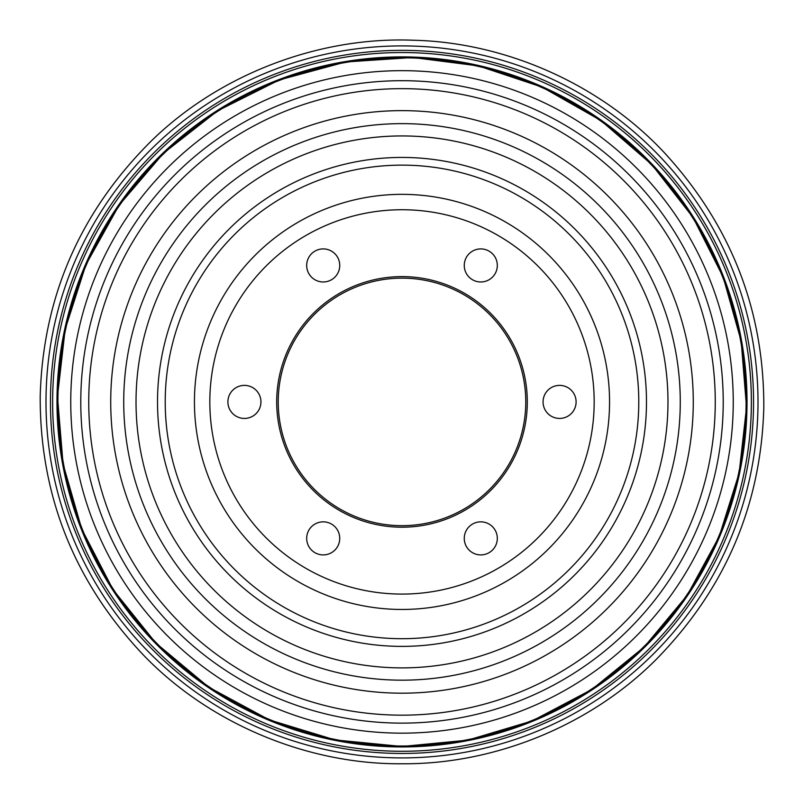 <?xml version="1.0" encoding="UTF-8"?>
<svg xmlns="http://www.w3.org/2000/svg" width="804" height="804" viewBox="0 0 804 804"><rect width="100%" height="100%" fill="white"/><g stroke="black" fill="none" stroke-linecap="round" stroke-linejoin="round"><path stroke-width="1.21" d="M402 693.189A291.279 291.279 0 0 0 654.255 256.275A291.279 291.279 0 0 0 149.745 256.275A291.279 291.279 0 0 0 402 693.189M314.947 552.69A16.522 16.522 0 0 1 314.947 524.067A16.522 16.522 0 0 1 339.74 538.379A16.522 16.522 0 0 1 314.947 552.69M227.894 401.91A16.522 16.522 0 0 1 252.677 387.598A16.522 16.522 0 0 1 252.677 416.221A16.522 16.522 0 0 1 227.894 401.91M314.947 251.129A16.522 16.522 0 0 1 339.74 265.441A16.522 16.522 0 0 1 314.947 279.752A16.522 16.522 0 0 1 314.947 251.129M489.053 251.129A16.522 16.522 0 0 1 489.053 279.752A16.522 16.522 0 0 1 464.26 265.441A16.522 16.522 0 0 1 489.053 251.129M576.106 401.91A16.522 16.522 0 0 1 551.323 416.221A16.522 16.522 0 0 1 551.323 387.598A16.522 16.522 0 0 1 576.106 401.91M489.053 552.69A16.522 16.522 0 0 1 464.26 538.379A16.522 16.522 0 0 1 489.053 524.067A16.522 16.522 0 0 1 489.053 552.69M402 680.174A278.264 278.264 0 0 0 642.989 262.777A278.264 278.264 0 0 0 161.011 262.777A278.264 278.264 0 0 0 402 680.174M402 527.203A125.293 125.293 0 0 0 510.51 339.258A125.293 125.293 0 0 0 293.49 339.258A125.293 125.293 0 0 0 402 527.203M402 525.675A123.756 123.756 0 0 0 509.183 340.032A123.756 123.756 0 0 0 294.817 340.032A123.756 123.756 0 0 0 402 525.675M402 757.911A355.991 355.991 0 0 0 710.304 223.914A355.991 355.991 0 0 0 93.696 223.914A355.991 355.991 0 0 0 402 757.911M402 753.459A351.549 351.549 0 0 0 706.455 226.135A351.549 351.549 0 0 0 97.545 226.135A351.549 351.549 0 0 0 402 753.459M402 751.278A349.368 349.368 0 0 0 704.565 227.22A349.368 349.368 0 0 0 99.435 227.22A349.368 349.368 0 0 0 402 751.278M402 746.936A345.027 345.027 0 0 0 700.797 229.401A345.027 345.027 0 0 0 103.203 229.401A345.027 345.027 0 0 0 402 746.936A345.027 345.027 0 0 0 700.797 229.401A345.027 345.027 0 0 0 103.203 229.401A345.027 345.027 0 0 0 402 746.936M402 746.001A344.082 344.082 0 0 0 699.993 229.864A344.082 344.082 0 0 0 104.017 229.864A344.082 344.082 0 0 0 402 746.001M402 733.158A331.248 331.248 0 0 0 688.867 236.286A331.248 331.248 0 0 0 115.133 236.286A331.248 331.248 0 0 0 402 733.158M402 723.128A321.218 321.218 0 0 0 680.184 241.3A321.218 321.218 0 0 0 123.816 241.3A321.218 321.218 0 0 0 402 723.128M402 715.168A313.258 313.258 0 0 0 673.29 245.28A313.258 313.258 0 0 0 130.71 245.28A313.258 313.258 0 0 0 402 715.168M402 667.883A265.963 265.963 0 0 0 632.336 268.928A265.963 265.963 0 0 0 171.664 268.928A265.963 265.963 0 0 0 402 667.883M402 646.386A244.476 244.476 0 0 0 613.723 279.671A244.476 244.476 0 0 0 190.277 279.671A244.476 244.476 0 0 0 402 646.386M402 638.698A236.788 236.788 0 0 0 607.06 283.521A236.788 236.788 0 0 0 196.94 283.521A236.788 236.788 0 0 0 402 638.698M402 609.462A207.543 207.543 0 0 0 581.744 298.133A207.543 207.543 0 0 0 222.256 298.133A207.543 207.543 0 0 0 402 609.462M402 594.086A192.176 192.176 0 0 0 568.428 305.821A192.176 192.176 0 0 0 235.572 305.821A192.176 192.176 0 0 0 402 594.086M402 763.76C493.666 764.544 589.905 726.062 656.396 659.25C725.339 588.799 761.137 504.922 763.8 407.598C764.202 310.233 731.047 225.271 664.355 152.69C599.995 83.817 505.012 42.331 413.367 40.24C320.012 36.451 220.477 73.506 151.614 140.67C80.119 211.633 42.984 296.817 40.2 396.231C39.858 495.676 74.3 581.985 143.534 655.159C210.256 724.454 308.575 764.614 402 763.76M402 746.484L467.737 740.162L532.188 720.937L591.925 689.42L644.255 646.959L687.139 595.372L719.098 536.75L739.097 473.295L746.524 407.326L741.167 341.147L723.178 277.099L693.078 217.502L651.833 164.589L600.859 120.51L542.147 87.133L478.33 65.888L412.824 57.506L345.64 61.978L279.37 79.908L217.723 110.751L163.574 153.142L119.103 205.171L85.948 264.657L65.184 329.238L57.476 396.503L63.064 463.968L81.787 529.173L113.062 589.664L155.875 643.069L208.668 687.139L269.32 719.902L334.987 739.911L402 746.484"/></g></svg>
